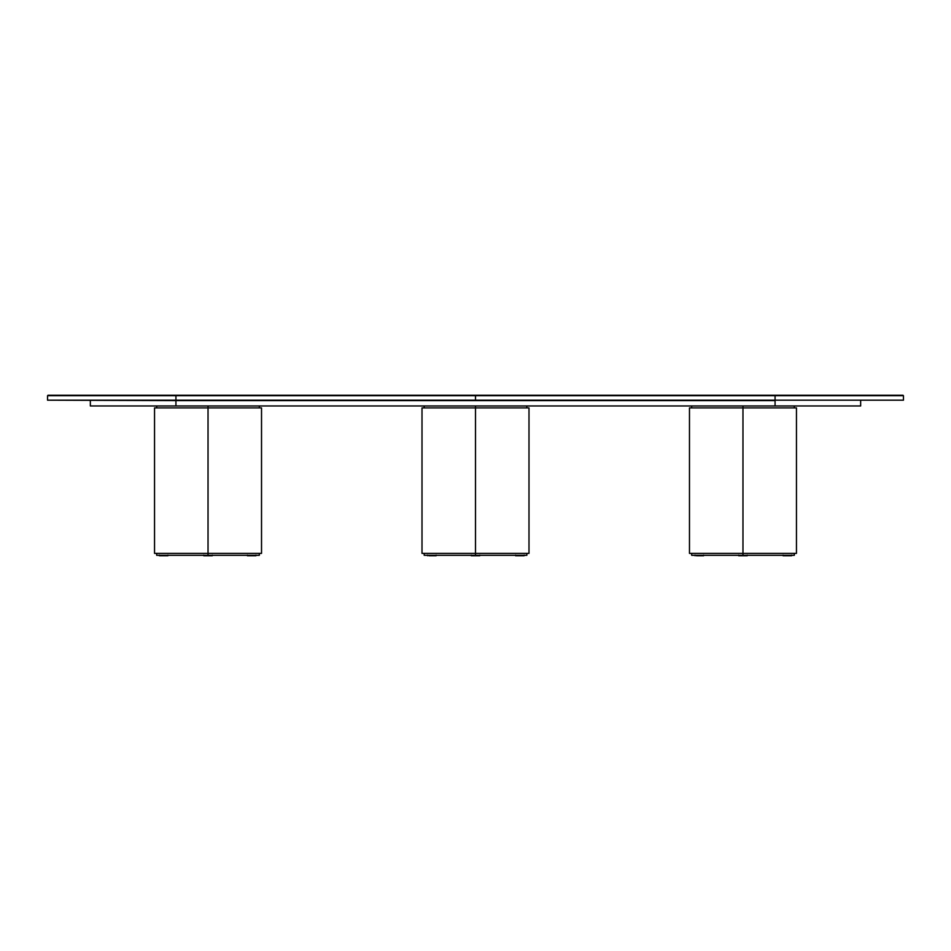 <?xml version="1.0" encoding="UTF-8"?>
<svg xmlns="http://www.w3.org/2000/svg" width="951" height="951" viewBox="0 0 951 951"><rect width="100%" height="100%" fill="white"/><g stroke="black" fill="none" stroke-linecap="round" stroke-linejoin="round"><path stroke-width="1.43" d="M47.55 395.687L47.55 400.181L175.935 400.181L175.935 395.687L475.5 395.259L47.978 395.259L475.5 395.259L475.5 400.181L175.935 400.181L175.935 395.687L47.55 395.687L175.935 395.259M175.935 395.687L903.45 395.687L775.065 395.687L775.065 400.181L903.45 400.181L775.065 400.181L903.45 400.181L775.065 400.181L775.065 405.958L860.655 405.958L175.935 405.958L175.935 400.609L475.5 400.609L175.935 400.181M175.935 400.609L775.065 400.609L775.065 405.958L175.935 405.958L175.935 400.609L47.55 400.181M775.065 395.259L475.5 395.259L903.022 395.259L775.065 395.259L903.022 395.259L775.065 395.259L775.065 400.181L475.5 400.181L775.065 400.609M775.065 400.181L475.5 400.181L475.5 395.687L775.065 395.687M90.345 405.958L175.935 405.958L90.345 405.958L90.345 400.609M154.537 553.387L208.031 553.387L208.031 407.884L154.537 407.884L154.537 553.387L261.525 553.387L261.525 407.884L208.031 407.884L208.031 553.387L261.525 553.387M259.338 407.884L259.338 405.958M208.031 405.958L208.031 407.884L208.031 405.958M156.725 405.958L156.725 407.884M208.031 555.313L208.031 553.387L208.031 555.313L259.338 555.313L259.338 553.387L259.338 555.313L156.677 555.313L208.031 555.313M203.752 555.741L212.311 555.741L212.311 555.099L212.311 555.741L203.776 555.741L203.752 555.099M167.911 555.741L159.376 555.741L167.935 555.741L167.935 555.099M255.926 555.741L247.403 555.741L255.938 555.741L255.938 555.099M689.475 553.387L689.475 407.884L742.969 407.884L742.969 405.958L742.969 555.313L691.662 555.313L691.662 553.387L691.662 555.313L742.969 555.313L742.969 553.387L689.475 553.387L796.462 553.387L796.462 407.884L742.969 407.884L742.969 553.387L796.462 553.387M794.275 407.884L794.275 405.958M691.662 405.958L691.662 407.884M742.969 555.313L794.323 555.313L742.969 555.313M791.624 555.741L783.089 555.741L791.624 555.741L791.624 555.099M696.453 555.741L703.621 555.741L703.621 555.099M696.81 555.741L703.621 555.741M739.652 555.741L747.248 555.741L747.248 555.099L747.248 555.741L738.689 555.741L738.689 555.099M738.772 555.741L739.414 555.741M422.006 553.387L422.006 407.884L475.5 407.884L475.5 405.958L475.5 555.313L424.194 555.313L424.194 553.387L424.194 555.313L475.5 555.313L475.5 553.387L422.006 553.387L528.994 553.387L528.994 407.884L475.5 407.884L475.5 553.387L528.994 553.387M526.806 407.884L526.806 405.958M424.194 405.958L424.194 407.884M475.5 555.313L526.854 555.313L475.5 555.313M471.22 555.099L471.22 555.741L479.78 555.741L479.78 555.099M524.156 555.741L515.62 555.741L524.156 555.741L524.156 555.099M428.984 555.741L436.152 555.741L436.152 555.099M429.341 555.741L436.152 555.741M472.183 555.741L479.756 555.741M471.304 555.741L471.946 555.741M903.45 395.687L903.45 400.181M860.655 400.609L860.655 405.958M156.677 553.387L156.677 555.313M159.376 555.741L159.376 555.099M247.379 555.741L247.379 555.099M794.323 553.387L794.323 555.313M783.065 555.741L783.065 555.099M695.062 555.741L695.062 555.099L695.062 555.741M526.854 553.387L526.854 555.313M515.597 555.741L515.597 555.099M427.593 555.741L427.593 555.099L427.593 555.741"/></g></svg>
